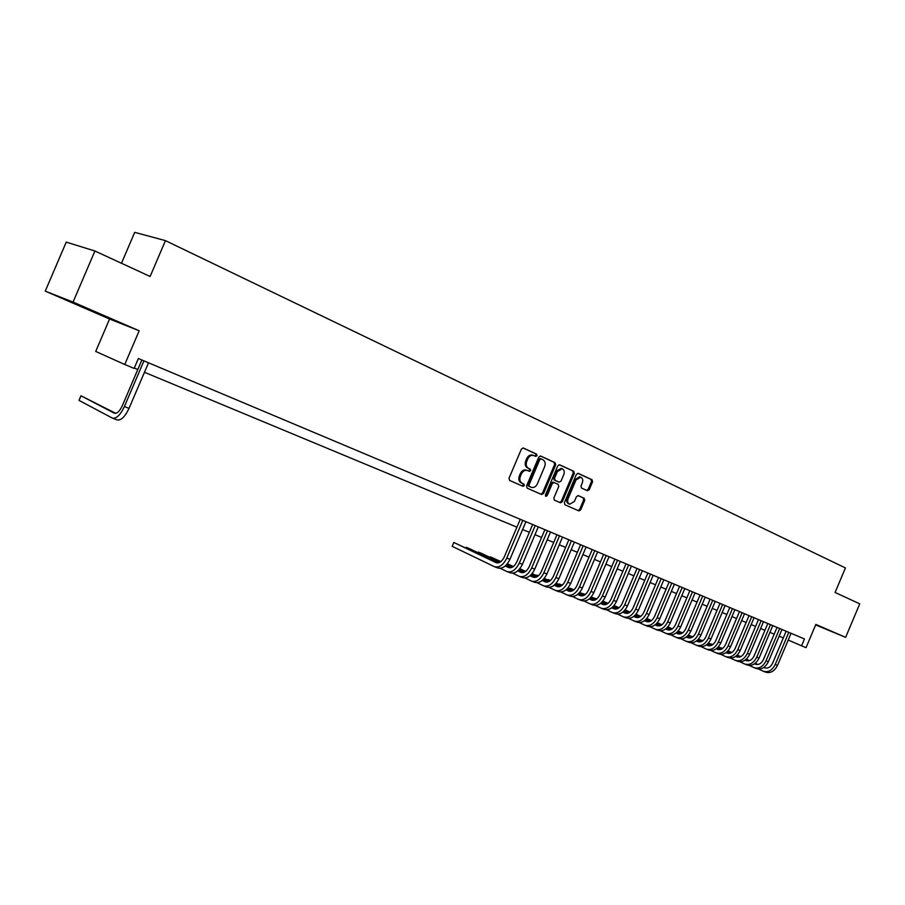 <?xml version="1.0" encoding="UTF-8"?>
<svg xmlns="http://www.w3.org/2000/svg" width="905" height="905" viewBox="0 0 905 905"><rect width="100%" height="100%" fill="white"/><g stroke="black" fill="none" stroke-linecap="round" stroke-linejoin="round"><path stroke-width="1.36" d="M536.993 455.679L536.608 454.152L523.271 447.998L521.404 449.072L509.017 478.236L509.594 480.419L522.988 486.313L524.312 485.555L523.916 484.051L522.196 483.293C519.9 481.913 519.3 479.593 520.375 476.358L521.404 473.937C522.909 471.03 524.9 469.876 527.4 470.498L529.346 471.369L530.658 470.611L530.262 469.095L528.554 468.326C526.258 466.923 525.658 464.604 526.744 461.369L527.773 458.948C529.255 456.052 531.224 454.91 533.701 455.52L535.703 456.425L536.993 455.679M534.957 456.086L535.952 455.294L535.556 453.767L522.909 447.93M522.162 485.951L523.282 485.148L522.886 483.643L521.167 482.885L522.196 483.293M528.565 471.019L529.617 470.215L529.221 468.7L527.513 467.93L528.554 468.326M815.688 624.812L825.281 628.76L815.756 624.654M90.138 309.827L68.576 300.845L90.138 309.827M587.413 490.736L589.234 489.707L592.56 481.845L592.062 479.752L578.238 473.372L576.394 474.401L564.403 502.671L564.924 504.764L578.906 510.918L580.693 509.866L584.709 500.363L584.211 498.282L578.238 495.612L576.451 496.664L574.449 501.393L569.63 504.232C567.718 503.18 567.209 501.291 568.114 498.587L575.999 479.989L580.75 477.161C582.696 478.225 583.205 480.125 582.3 482.863L580.987 485.951L581.508 488.055L587.413 490.736M45.25 291.127L66.246 242.11L94.923 251.013L73.056 302.089L45.25 291.127L109.584 319.013L139.178 330.777L124.754 364.5L134.144 368.403L138.363 358.527L804.455 638.953L801.558 645.819L806.038 647.675L815.846 624.427L845.621 637.346L859.75 603.839L835.089 592.47L845.44 567.944L165.445 240.64L134.709 232.347L121.474 263.264M94.923 251.013L150.117 276.478L165.445 240.64M139.178 330.777L73.056 302.089M555.681 464.865L555.138 462.715L540.715 456.052L538.803 457.082L526.54 485.974L527.106 488.123L541.643 494.526L543.543 493.474L555.681 464.865L554.629 464.469L554.086 462.319L540.285 455.95M559.675 464.808L573.793 471.324L574.313 473.439L562.31 501.755L560.489 502.818L554.392 500.126L553.849 498.022L558.747 486.483L558.215 484.356L554.109 482.523L552.288 483.587L547.174 495.635L545.885 496.393L545.466 494.888L557.797 465.837L559.528 464.751M815.643 624.903L845.621 637.346M109.584 319.013L95.715 351.434L124.754 364.5M788.221 640.027L801.558 645.819M134.291 368.052L137.798 369.512M144.461 372.283L516.913 527.163M522.592 529.527L529.346 532.332M534.979 534.674L541.609 537.434M547.208 539.765L553.702 542.457M559.267 544.776L565.625 547.423M571.157 549.72L577.39 552.31M582.899 554.607L588.997 557.141M594.472 559.414L600.445 561.903M605.886 564.166L611.746 566.598M617.165 568.849L622.9 571.236M628.285 573.476L633.907 575.818M639.258 578.035L644.767 580.331M650.095 582.549L655.492 584.788M660.786 586.994L666.08 589.2M671.34 591.384L676.533 593.544M681.77 595.716L686.85 597.832M692.054 599.992L697.042 602.074M702.223 604.223L707.11 606.26M712.258 608.398L717.043 610.389M722.167 612.515L726.862 614.472M731.953 616.588L736.557 618.5M741.625 620.604L746.139 622.482M751.173 624.574L755.596 626.418M760.607 628.5L764.94 630.299M769.929 632.38L774.182 634.145M779.137 636.204L783.3 637.934M532.898 455.238L532.66 455.136C530.183 454.525 528.215 455.668 526.733 458.552L527.773 458.948M527.513 467.93C525.228 466.528 524.629 464.208 525.703 460.973L526.733 458.552M527.242 470.442L526.359 470.102C523.859 469.48 521.868 470.623 520.375 473.541L521.404 473.937M521.167 482.885C518.87 481.494 518.26 479.186 519.346 475.951L520.375 473.541M540.873 494.187L542.502 493.055L554.629 464.469M541.111 458.914L539.776 459.638L529.029 484.978L529.425 486.483L531.371 487.331C533.86 487.965 535.851 486.822 537.332 483.904L544.652 466.652C545.738 463.451 545.149 461.143 542.898 459.74L541.111 458.914M541.009 458.88L538.735 459.254L539.776 459.638M530.409 486.958L528.384 486.064L527.988 484.56L538.735 459.254M559.256 464.706L573.793 471.324M559.663 502.456L561.27 501.336L573.261 473.055L572.741 470.928M554.064 482.501L553.068 482.116L551.247 483.18L546.134 495.227L547.174 495.635M545.444 495.951L546.134 495.227M563.826 474.514C564.731 471.731 564.2 469.808 562.22 468.733L557.39 471.573L554.573 478.191L555.116 480.317L559.211 482.173L561.021 481.109L563.826 474.514M562.22 468.733L561.168 468.338L556.337 471.177L557.39 471.573M558.215 481.788L554.064 479.922L553.532 477.795L556.337 471.177M580.75 477.161L579.698 476.765L574.947 479.593L575.999 479.989M569.63 504.232L568.578 503.814C566.677 502.761 566.168 500.884 567.062 498.169L574.947 479.593M578.069 510.556L579.641 509.436L583.657 499.956L583.159 497.874L577.967 495.544M586.712 490.42L588.182 489.3L591.508 481.449L590.999 479.367L577.831 473.281M115.749 413.347L80.986 395.779L79.007 400.395L112.378 418.099C116.315 418.936 120.331 415.078 124.404 406.537L143.929 360.869M112.695 418.223L116.994 419.897C120.953 420.735 124.958 416.888 129.03 408.37L148.511 362.803M141.87 359.998L122.413 405.531C119.686 411.221 117.017 413.789 114.381 413.234L80.986 395.779M497.196 562.921L453.812 542.457L452.183 546.315L494.413 566.677C499.175 567.944 503.293 565.082 506.789 558.091L522.796 520.375M494.809 566.824L497.569 567.899C502.332 569.177 506.449 566.315 509.934 559.335L525.918 521.687M520.251 519.312L504.289 556.926C501.97 561.586 499.209 563.487 496.042 562.639L453.812 542.457L452.183 546.315M500.216 568.317L506.947 571.553C511.721 572.831 515.85 570.003 519.323 563.057L535.206 525.601M507.343 571.7L510.058 572.763C514.832 574.042 518.961 571.213 522.423 564.29L538.283 526.902M532.66 524.527L516.812 561.881C514.504 566.507 511.744 568.397 508.565 567.548L505.25 565.964M509.707 567.831L505.443 565.795M498.915 562.684L469.209 548.521L466.154 547.31L465.871 547.966M498.576 562.786L466.154 547.31L465.69 547.876M512.694 573.182L519.312 576.361C524.108 577.65 528.226 574.845 531.676 567.955L547.457 530.76M519.708 576.519L522.377 577.548C527.174 578.838 531.292 576.044 534.742 569.166L550.489 532.038M544.889 529.685L529.165 566.779C526.857 571.372 524.108 573.238 520.918 572.379L517.739 570.874M522.049 572.661L517.932 570.704M511.416 567.605L506.167 565.105M500.013 562.175L481.336 553.294L478.315 552.107L478.055 552.729M511.087 567.695L505.997 565.286M499.764 562.31L478.315 552.107L477.863 552.65M525.002 577.99L531.506 581.101C536.314 582.401 540.432 579.63 543.86 572.786L559.528 535.839M531.902 581.259L534.538 582.277C539.335 583.578 543.452 580.818 546.88 573.985L562.525 537.106M556.96 534.765L541.337 571.609C539.052 576.168 536.303 578.012 533.102 577.152L530.059 575.704M534.233 577.435L530.251 575.546M523.746 572.458L518.644 570.037M512.502 567.118L506.811 564.415M500.872 561.586L490.329 556.824L490.069 557.446M523.418 572.548L518.475 570.207M512.264 567.254L506.664 564.584M500.669 561.745L490.329 556.824L489.877 557.356M537.129 582.718L543.543 585.784C548.362 587.085 552.469 584.347 555.885 577.548L571.44 540.851M543.939 585.931L546.518 586.938C551.337 588.25 555.455 585.512 558.86 578.736L574.392 542.095M568.86 539.776L553.351 576.372C551.077 580.897 548.328 582.73 545.115 581.858L542.219 580.478M546.235 582.141L542.4 580.32M535.907 577.243L530.952 574.89M524.821 571.994L519.278 569.358M513.35 566.553L507.388 563.725M535.579 577.333L530.783 575.06M524.583 572.118L519.131 569.528M513.158 566.7L507.241 563.894M549.097 587.39L555.41 590.399C560.24 591.712 564.347 588.997 567.74 582.254L583.193 545.806M555.806 590.546L558.351 591.542C563.182 592.854 567.299 590.15 570.682 583.42L586.101 547.027M580.603 544.72L565.195 581.067C562.933 585.569 560.195 587.379 556.971 586.497L554.199 585.184M558.091 586.791L554.38 585.037M547.91 581.972L543.091 579.686M536.982 576.79L531.574 574.234M525.669 571.44L519.843 568.679M547.582 582.051L542.932 579.845M536.733 576.915L531.427 574.404M525.477 571.587L519.708 568.849M560.908 591.994L567.118 594.947C571.96 596.271 576.066 593.59 579.438 586.893L594.777 550.681M567.514 595.105L570.026 596.078C574.867 597.402 578.974 594.721 582.345 588.035L597.651 551.892M592.187 549.595L576.892 585.705C574.641 590.173 571.903 591.961 568.668 591.078L566.032 589.822M569.777 591.361L566.213 589.675M559.743 586.621L555.059 584.415M548.962 581.53L543.701 579.042M537.819 576.259L532.129 573.578M526.258 570.965L525.194 571.213M559.426 586.7L554.901 584.573M548.724 581.655L543.554 579.211M537.627 576.394L532.004 573.747M526.201 570.998L524.99 571.123M572.571 596.542L578.668 599.449C583.521 600.773 587.628 598.115 590.988 591.463L606.226 555.5M579.076 599.596L581.542 600.558C586.395 601.893 590.501 599.234 593.85 592.594L609.054 556.688M603.624 554.403L588.431 590.275C586.191 594.709 583.454 596.486 580.218 595.592L577.695 594.404M581.315 595.886L577.876 594.257M571.417 591.214L566.881 589.076M560.795 586.202L555.67 583.793M549.799 581.021L544.256 578.408M538.441 575.761L536.846 575.128L536.608 575.693M571.1 591.293L566.722 589.223M560.557 586.316L555.523 583.94M549.606 581.146L544.12 578.567M538.351 575.84L536.394 575.591M584.064 601.033L590.071 603.884C594.936 605.219 599.042 602.583 602.379 595.976L617.504 560.252M590.479 604.031L592.899 604.981C597.764 606.316 601.87 603.692 605.196 597.096L620.31 561.428M614.902 559.154L599.811 594.789C597.583 599.189 594.845 600.954 591.599 600.049L589.212 598.929M592.696 600.343L589.381 598.782M582.944 595.75L578.533 593.669M572.469 590.818L567.469 588.465M561.62 585.705L556.213 583.159M550.466 580.49L548.102 579.562L547.864 580.105M582.628 595.829L578.374 593.816M572.231 590.931L567.333 588.612M561.428 585.84L556.077 583.318M550.331 580.603L547.649 580.003M595.411 605.456L601.327 608.25C606.203 609.597 610.298 606.995 613.613 600.434L628.647 564.935M601.723 608.409L604.121 609.337C608.997 610.694 613.092 608.081 616.407 601.531L631.407 566.1M626.034 563.838L611.045 599.234C608.827 603.612 606.101 605.355 602.843 604.45L600.569 603.386M603.929 604.744L600.739 603.239M594.314 600.23L590.026 598.205M583.974 595.366L579.121 593.08M573.284 590.332L568.012 587.854M562.31 585.173L559.222 583.929L558.985 584.472M593.997 600.298L589.879 598.352M583.748 595.467L578.974 593.228M573.091 590.456L567.876 588.001M562.141 585.309L558.77 584.37M606.61 609.823L612.436 612.572C617.312 613.929 621.407 611.35 624.71 604.823L639.631 569.562M612.832 612.73L615.185 613.647C620.072 615.004 624.167 612.425 627.459 605.92L642.358 570.716M637.018 568.464L622.131 603.635C619.925 607.979 617.199 609.699 613.941 608.793L611.78 607.787M615.027 609.088L611.95 607.651M605.536 604.642L601.373 602.685M595.343 599.845L590.614 597.628M584.788 594.902L579.653 592.481M573.962 589.811L570.195 588.25L569.969 588.782M605.23 604.71L601.225 602.821M595.117 599.958L590.467 597.775M584.607 595.015L579.517 592.628M573.804 589.947L569.754 588.669M617.663 614.133L623.398 616.837C628.285 618.194 632.369 615.638 635.661 609.167L650.48 574.132M623.805 616.995L626.113 617.9C631.011 619.258 635.095 616.701 638.376 610.242L653.172 575.263M647.867 573.035L633.07 607.968C630.887 612.289 628.161 613.997 624.891 613.081L622.844 612.119M625.966 613.375L623.013 611.995M616.61 608.997L612.572 607.097M606.554 604.28L601.949 602.119M596.146 599.393L591.135 597.051M585.467 594.393L580.818 593.035M616.305 609.054L612.425 607.244M606.327 604.382L601.814 602.255M595.965 599.517L591.01 597.187M585.309 594.517L580.591 592.922M628.568 618.387L634.224 621.045C639.122 622.414 643.195 619.88 646.464 613.454L661.193 578.646M634.62 621.203L636.905 622.086C641.803 623.455 645.887 620.932 649.145 614.506L663.851 579.766M658.568 577.537L643.874 612.255C641.702 616.543 638.975 618.228 635.706 617.312L633.76 616.407M636.769 617.617L633.93 616.282M627.55 613.296L623.624 611.463M617.629 608.646L613.138 606.554M607.357 603.839L602.47 601.553M596.814 598.906L591.531 597.232M627.244 613.352L623.477 611.588M617.402 608.748L613.002 606.689M607.176 603.952L602.345 601.689M596.667 599.031L591.293 597.119M639.337 622.583L644.903 625.208C649.813 626.577 653.885 624.065 657.132 617.674L671.759 583.092M645.31 625.355L647.55 626.237C652.46 627.606 656.532 625.106 659.779 618.726L674.383 584.2M669.134 581.983L654.541 616.486C652.369 620.74 649.654 622.414 646.374 621.497L644.541 620.638M647.437 621.792L644.699 620.513M638.342 617.538L634.541 615.762M628.545 612.957L624.19 610.92M618.42 608.228L613.647 605.988M608.024 603.364L602.843 601.09M638.036 617.595L634.394 615.886M628.33 613.058L624.054 611.056M618.239 608.33L613.522 606.135M607.866 603.488L602.821 601.124M649.971 626.735L655.458 629.303C660.367 630.683 664.428 628.194 667.664 621.848L682.2 587.492M655.854 629.461L658.071 630.321C662.98 631.701 667.053 629.224 670.277 622.889L684.791 588.578M679.565 586.383L665.062 620.66C662.913 624.891 660.198 626.543 656.917 625.626L655.186 624.812M657.969 625.921L655.344 624.688M648.998 621.724L645.31 620.004M639.337 617.21L635.084 615.23M629.337 612.549L624.688 610.377M619.077 607.753L614.054 605.502M648.693 621.78L645.163 620.129M639.111 617.3L634.959 615.366M629.156 612.651L624.563 610.513M618.918 607.877L613.997 605.581M660.469 630.819L665.865 633.353C670.786 634.744 674.847 632.278 678.06 625.977L692.506 591.825M666.272 633.511L668.456 634.36C673.365 635.74 677.438 633.285 680.639 626.995L695.063 592.899M689.87 590.716L675.458 624.778C673.32 628.986 670.605 630.627 667.324 629.699L665.695 628.941M668.365 629.993L665.854 628.817M659.519 625.864L655.944 624.19M649.982 621.418L645.853 619.495M640.118 616.814L635.582 614.699M629.993 612.097L625.117 609.857M659.213 625.909L655.797 624.326M649.756 621.509L645.717 619.62M639.937 616.916L635.468 614.834M629.835 612.21L625.038 609.97M670.843 634.869L676.148 637.358C681.08 638.749 685.13 636.306 688.332 630.038L702.676 596.112M676.555 637.516L678.705 638.353C683.626 639.733 687.687 637.301 690.877 631.057L705.199 597.176M700.04 594.992L685.719 628.851C683.592 633.025 680.888 634.643 677.596 633.715L676.069 633.002M678.637 634.009L676.227 632.889M669.904 629.948L666.442 628.33M660.492 625.559L656.476 623.692M650.752 621.034L646.34 618.975M640.763 616.373L636.034 614.167M669.598 629.993L666.295 628.455M660.277 625.649L656.351 623.817M650.582 621.135L646.227 619.099M640.616 616.486L635.921 614.303M681.069 638.851L686.307 641.306C691.239 642.697 695.289 640.288 698.468 634.066L712.721 600.343M686.714 641.464L688.829 642.29C693.762 643.681 697.812 641.272 700.979 635.061L715.222 601.384M710.086 599.223L695.855 632.867C693.739 637.018 691.035 638.625 687.743 637.686L686.318 637.03M688.773 637.98L686.465 636.905M680.153 633.975L676.804 632.414M670.876 629.654L666.962 627.844M661.261 625.185L656.962 623.183M651.408 620.604L646.781 618.454M679.859 634.02L676.668 632.538M670.65 629.744L666.838 627.968M661.08 625.287L656.838 623.307M651.249 620.706L646.679 618.579M691.182 642.799L696.341 645.208C701.273 646.611 705.323 644.213 708.479 638.025L722.643 604.517M696.748 645.367L698.83 646.17C703.762 647.573 707.812 645.186 710.968 639.009L725.109 605.547M719.995 603.397L705.866 636.837C703.762 640.955 701.058 642.55 697.766 641.611L696.431 640.989M698.784 641.905L696.579 640.876M690.289 637.957L687.031 636.453M681.126 633.704L677.325 631.939M671.634 629.292L667.449 627.346M661.906 624.767L657.403 622.674M689.995 638.002L686.895 636.566M680.911 633.783L677.2 632.052M671.465 629.394L667.324 627.47M661.759 624.88L657.29 622.798M701.171 646.69L706.251 649.055C711.183 650.469 715.222 648.093 718.366 641.95L732.45 608.646M706.658 649.213L708.706 650.016C713.649 651.419 717.688 649.055 720.821 642.923L734.883 609.665M729.792 607.527L715.753 640.751C713.66 644.846 710.957 646.43 707.665 645.491L706.42 644.914M708.683 645.785L706.567 644.801M700.289 641.894L697.144 640.423M691.25 637.686L687.551 635.977M681.884 633.342L677.8 631.452M672.279 628.885L667.879 626.848M699.995 641.928L697.008 640.548M691.035 637.765L687.427 636.091M681.703 633.443L677.687 631.566M672.121 628.986L667.777 626.973M711.025 650.537L716.036 652.867C720.98 654.27 725.007 651.928 728.14 645.819L742.123 612.719M716.443 653.025L718.468 653.806C723.4 655.22 727.439 652.878 730.561 646.781L744.532 613.726M739.476 611.599L725.516 644.62C723.434 648.693 720.742 650.265 717.439 649.315L716.285 648.783M718.446 649.609L716.432 648.67M710.176 645.774L707.122 644.36M701.239 641.634L697.653 639.971M691.997 637.346L688.015 635.502M682.517 632.946L678.23 630.966M709.882 645.808L706.997 644.473M701.024 641.702L697.529 640.084M691.827 637.437L687.902 635.615M682.37 633.048L678.117 631.079M720.776 654.326L725.708 656.623C730.652 658.037 734.679 655.706 737.79 649.643L751.682 616.746M726.115 656.781L728.106 657.562C733.05 658.976 737.077 656.645 740.177 650.593L754.057 617.742M749.035 615.626L735.165 648.444C733.084 652.494 730.403 654.043 727.1 653.093L726.036 652.607M728.106 653.387L726.183 652.505M719.928 649.609L716.986 648.24M711.115 645.525L707.631 643.908M701.986 641.294L698.117 639.507M692.63 636.962L688.445 635.027M682.958 632.618L682.257 632.833M719.645 649.643L716.851 648.353M710.9 645.593L707.506 644.021M701.816 641.385L698.004 639.62M692.483 637.063L688.343 635.14M682.936 632.64L682.008 632.719M730.392 658.082L735.256 660.345C740.2 661.759 744.227 659.451 747.315 653.421L761.128 620.717M735.663 660.503L737.632 661.261C742.575 662.675 746.591 660.379 749.679 654.36L763.481 621.701M758.469 619.597L744.691 652.222C742.632 656.249 739.951 657.788 736.647 656.838L735.663 656.385M737.643 657.12L735.81 656.283M729.577 653.399L726.726 652.075M720.866 649.371L717.484 647.799M711.862 645.197L708.083 643.455M702.608 640.921L698.536 639.043M693.106 636.611L691.748 636.554M729.283 653.433L726.591 652.188M720.663 649.439L717.36 647.912M711.681 645.288L707.97 643.568M702.461 641.023L698.434 639.156M693.038 636.656L691.499 636.441M739.905 661.781L744.691 664.01C749.645 665.435 753.65 663.15 756.738 657.154L770.46 624.642M745.098 664.168L747.032 664.926C751.987 666.34 755.992 664.066 759.069 658.082L772.78 625.626M767.802 623.522L754.103 655.955C752.055 659.949 749.374 661.476 746.071 660.526L745.177 660.107M747.055 660.82L745.324 660.017M739.102 657.143L736.342 655.865M730.505 653.161L727.213 651.645M721.602 649.055L717.925 647.358M712.473 644.835L708.502 643.003M703.128 640.548L701.126 640.242M738.819 657.166L736.217 655.967M730.29 653.229L727.1 651.758M721.432 649.134L717.823 647.471M712.337 644.926L708.4 643.116M703.027 640.627L700.889 640.129M749.295 665.447L754.023 667.641C758.967 669.067 762.972 666.793 766.037 660.842L779.68 628.534M754.431 667.8L756.331 668.535C761.286 669.96 765.291 667.698 768.345 661.759L781.965 629.495M777.022 627.403L763.413 659.643C761.365 663.614 758.695 665.13 755.392 664.168L754.578 663.795M756.365 664.462L754.713 663.704M748.514 660.831L745.844 659.609M740.019 656.917L736.828 655.446M731.24 652.856L727.654 651.215M722.224 648.704L718.344 646.905M713.016 644.451L710.402 643.874M748.231 660.865L745.72 659.711M739.815 656.985L736.704 655.548M731.07 652.946L727.552 651.317M722.077 648.795L718.242 647.018M712.891 644.552L710.154 643.76M758.571 669.067L763.232 671.216C768.187 672.653 772.18 670.401 775.234 664.485L788.787 632.369M763.639 671.374L765.517 672.11C770.472 673.535 774.465 671.295 777.508 665.39L791.049 633.319M786.128 631.238L772.599 663.286C770.562 667.234 767.904 668.727 764.589 667.777L763.865 667.438M765.562 668.071L764.001 667.347M757.813 664.485L755.234 663.297M749.431 660.627L746.32 659.191M740.754 656.623L737.27 655.016M731.851 652.516L728.061 650.774M722.756 648.319L719.566 647.482M757.53 664.519L755.109 663.399M749.216 660.684L746.206 659.293M740.584 656.702L737.156 655.118M731.704 652.607L727.971 650.887M722.631 648.421L719.328 647.358M535.556 453.767L536.608 454.152M522.886 483.643L523.916 484.051M529.221 468.7L530.262 469.095M525.703 460.973L526.744 461.369M519.346 475.951L520.375 476.358M542.502 493.055L543.543 493.474M554.086 462.319L555.138 462.715M527.988 484.56L529.029 484.978M528.384 486.064L529.425 486.483M530.183 486.856L531.212 487.275M573.261 473.055L574.313 473.439M561.27 501.336L562.31 501.755M551.247 483.18L552.288 483.587M553.532 477.795L554.573 478.191M554.064 479.922L555.116 480.317M558.102 481.743L559.154 482.15M567.062 498.169L568.114 498.587M583.159 497.874L584.211 498.282M583.657 499.956L584.709 500.363M579.641 509.436L580.693 509.866M590.999 479.367L592.062 479.752M591.508 481.449L592.56 481.845M588.182 489.3L589.234 489.707M124.404 406.537L129.03 408.37M506.789 558.091L509.934 559.335M519.323 563.057L522.423 564.29M531.676 567.955L534.742 569.166M543.86 572.786L546.88 573.985M555.885 577.548L558.86 578.736M567.74 582.254L570.682 583.42M579.438 586.893L582.345 588.035M590.988 591.463L593.85 592.594M602.379 595.976L605.196 597.096M613.613 600.434L616.407 601.531M624.71 604.823L627.459 605.92M635.661 609.167L638.376 610.242M646.464 613.454L649.145 614.506M657.132 617.674L659.779 618.726M667.664 621.848L670.277 622.889M678.06 625.977L680.639 626.995M688.332 630.038L690.877 631.057M698.468 634.066L700.979 635.061M708.479 638.025L710.968 639.009M718.366 641.95L720.821 642.923M728.14 645.819L730.561 646.781M737.79 649.643L740.177 650.593M747.315 653.421L749.679 654.36M756.738 657.154L759.069 658.082M766.037 660.842L768.345 661.759M775.234 664.485L777.508 665.39M532.66 455.136L533.701 455.52M526.359 470.102L527.4 470.498M540.025 458.507L541.066 458.892M530.341 486.924L531.292 487.309M553.068 482.116L554.109 482.523M558.159 481.765L559.211 482.173"/></g></svg>
